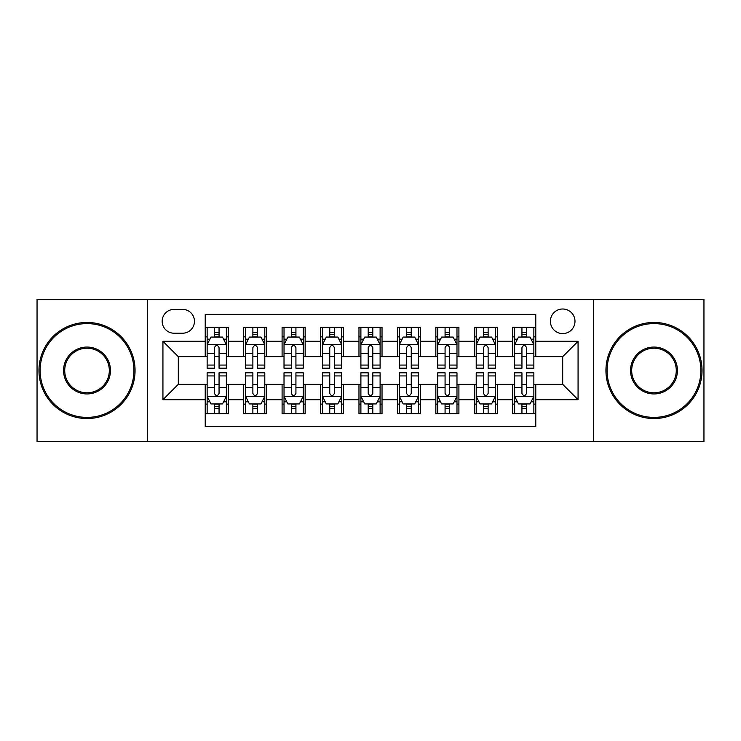 <?xml version="1.0" encoding="UTF-8"?>
<svg xmlns="http://www.w3.org/2000/svg" width="741" height="741" viewBox="0 0 741 741"><rect width="100%" height="100%" fill="white"/><g stroke="black" fill="none" stroke-linecap="round" stroke-linejoin="round"><path stroke-width="1.11" d="M562.688 308.997A12.301 12.301 0 0 0 550.387 321.298A12.301 12.301 0 0 0 562.688 333.598A12.301 12.301 0 0 0 574.988 321.298A12.301 12.301 0 0 0 562.688 308.997M593.439 441.608L703.95 441.608L703.95 299.392L593.439 299.392L593.439 441.608L147.561 441.608L147.561 299.392L37.05 299.392L37.05 441.608L147.561 441.608M535.78 327.253L512.716 327.253L512.716 341.286L497.35 341.286L497.35 356.662L512.716 356.662L512.716 341.286M497.35 341.286L497.35 327.253L474.286 327.253L474.286 341.286L458.911 341.286L458.911 356.662L474.286 356.662L474.286 341.286M458.911 341.286L458.911 327.253L435.847 327.253L435.847 341.286L420.471 341.286L420.471 356.662L435.847 356.662L435.847 341.286M420.471 341.286L420.471 327.253L397.408 327.253L397.408 341.286L382.032 341.286L382.032 356.662L397.408 356.662L397.408 341.286M382.032 341.286L382.032 327.253L358.968 327.253L358.968 341.286L343.592 341.286L343.592 356.662L358.968 356.662L358.968 341.286M343.592 341.286L343.592 327.253L320.529 327.253L320.529 341.286L305.153 341.286L305.153 356.662L320.529 356.662L320.529 341.286M305.153 341.286L305.153 327.253L282.089 327.253L282.089 341.286L266.714 341.286L266.714 356.662L282.089 356.662L282.089 341.286M266.714 341.286L266.714 327.253L243.65 327.253L243.65 356.662L228.284 356.662L228.284 327.253L205.22 327.253M205.22 413.747L228.284 413.747L228.284 384.338L243.65 384.338L243.65 413.747L266.714 413.747L266.714 384.338L282.089 384.338L282.089 399.714L266.714 399.714M282.089 399.714L282.089 413.747L305.153 413.747L305.153 384.338L320.529 384.338L320.529 399.714L305.153 399.714M320.529 399.714L320.529 413.747L343.592 413.747L343.592 384.338L358.968 384.338L358.968 399.714L343.592 399.714M358.968 399.714L358.968 413.747L382.032 413.747L382.032 384.338L397.408 384.338L397.408 399.714L382.032 399.714M397.408 399.714L397.408 413.747L420.471 413.747L420.471 384.338L435.847 384.338L435.847 399.714L420.471 399.714M435.847 399.714L435.847 413.747L458.911 413.747L458.911 384.338L474.286 384.338L474.286 399.714L458.911 399.714M474.286 399.714L474.286 413.747L497.35 413.747L497.35 384.338L512.716 384.338L512.716 399.714L497.35 399.714M174.079 333.218L182.536 333.218A11.912 11.912 0 0 0 194.457 321.298A11.912 11.912 0 0 0 182.536 309.386L174.079 309.386A11.912 11.912 0 0 0 162.168 321.298A11.912 11.912 0 0 0 174.079 333.218M593.439 299.392L147.561 299.392M535.78 341.286L535.78 314.379L205.22 314.379L205.22 356.662L178.312 356.662L178.312 384.338L205.22 384.338L205.22 426.621L535.78 426.621L535.78 384.338L562.688 384.338L562.688 356.662L535.78 356.662L535.78 341.286L578.063 341.286L578.063 399.714L535.78 399.714M205.22 399.714L162.937 399.714L162.937 341.286L205.22 341.286M512.716 399.714L512.716 413.747L535.78 413.747M205.22 336.868L207.137 336.868M214.445 336.868L219.058 336.868M226.357 336.868L228.284 336.868M205.22 356.282L207.137 356.282M214.445 356.282L219.058 356.282M226.357 356.282L228.284 356.282M205.22 384.718L207.137 384.718M214.445 384.718L219.058 384.718M226.357 384.718L228.284 384.718M205.22 404.132L207.137 404.132M214.445 404.132L219.058 404.132M226.357 404.132L228.284 404.132M243.65 356.282L245.577 356.282M252.876 356.282L257.488 356.282M264.796 356.282L266.714 356.282M243.65 336.868L245.577 336.868M252.876 336.868L257.488 336.868M264.796 336.868L266.714 336.868M243.65 384.718L245.577 384.718M252.876 384.718L257.488 384.718M264.796 384.718L266.714 384.718M243.65 404.132L245.577 404.132M252.876 404.132L257.488 404.132M264.796 404.132L266.714 404.132M282.089 384.718L284.016 384.718M291.315 384.718L295.928 384.718M303.236 384.718L305.153 384.718M282.089 404.132L284.016 404.132M291.315 404.132L295.928 404.132M303.236 404.132L305.153 404.132M282.089 336.868L284.016 336.868M291.315 336.868L295.928 336.868M303.236 336.868L305.153 336.868M282.089 356.282L284.016 356.282M291.315 356.282L295.928 356.282M303.236 356.282L305.153 356.282M320.529 384.718L322.455 384.718M329.754 384.718L334.367 384.718M341.675 384.718L343.592 384.718M320.529 404.132L322.455 404.132M329.754 404.132L334.367 404.132M341.675 404.132L343.592 404.132M320.529 336.868L322.455 336.868M329.754 336.868L334.367 336.868M341.675 336.868L343.592 336.868M320.529 356.282L322.455 356.282M329.754 356.282L334.367 356.282M341.675 356.282L343.592 356.282M358.968 384.718L360.895 384.718M368.194 384.718L372.806 384.718M380.105 384.718L382.032 384.718M358.968 404.132L360.895 404.132M368.194 404.132L372.806 404.132M380.105 404.132L382.032 404.132M358.968 336.868L360.895 336.868M368.194 336.868L372.806 336.868M380.105 336.868L382.032 336.868M358.968 356.282L360.895 356.282M368.194 356.282L372.806 356.282M380.105 356.282L382.032 356.282M397.408 384.718L399.325 384.718M406.633 384.718L411.246 384.718M418.545 384.718L420.471 384.718M397.408 404.132L399.325 404.132M406.633 404.132L411.246 404.132M418.545 404.132L420.471 404.132M397.408 336.868L399.325 336.868M406.633 336.868L411.246 336.868M418.545 336.868L420.471 336.868M397.408 356.282L399.325 356.282M406.633 356.282L411.246 356.282M418.545 356.282L420.471 356.282M435.847 384.718L437.764 384.718M445.072 384.718L449.685 384.718M456.984 384.718L458.911 384.718M435.847 404.132L437.764 404.132M445.072 404.132L449.685 404.132M456.984 404.132L458.911 404.132M435.847 336.868L437.764 336.868M445.072 336.868L449.685 336.868M456.984 336.868L458.911 336.868M435.847 356.282L437.764 356.282M445.072 356.282L449.685 356.282M456.984 356.282L458.911 356.282M474.286 384.718L476.204 384.718M483.512 384.718L488.124 384.718M495.423 384.718L497.35 384.718M474.286 404.132L476.204 404.132M483.512 404.132L488.124 404.132M495.423 404.132L497.35 404.132M474.286 336.868L476.204 336.868M483.512 336.868L488.124 336.868M495.423 336.868L497.35 336.868M474.286 356.282L476.204 356.282M483.512 356.282L488.124 356.282M495.423 356.282L497.35 356.282M512.716 384.718L514.643 384.718M521.942 384.718L526.555 384.718M533.863 384.718L535.78 384.718M512.716 404.132L514.643 404.132M521.942 404.132L526.555 404.132M533.863 404.132L535.78 404.132M512.716 336.868L514.643 336.868M521.942 336.868L526.555 336.868M533.863 336.868L535.78 336.868M512.716 356.282L514.643 356.282M521.942 356.282L526.555 356.282M533.863 356.282L535.78 356.282M178.312 356.662L162.937 341.286M178.312 384.338L162.937 399.714M578.063 341.286L562.688 356.662M578.063 399.714L562.688 384.338M219.058 332.255L214.445 332.255M226.357 365.063L219.058 365.063L219.058 368.194L226.357 368.194L226.357 344.75L222.513 337.062L210.981 337.062L207.137 344.75L207.137 368.194L214.445 368.194L214.445 365.063L207.137 365.063M207.137 344.75L207.137 327.253M226.357 344.75L226.357 327.253M214.445 337.062L214.445 327.253M219.058 327.253L219.058 337.062M219.058 365.063L219.058 347.631C217.521 344.667 215.983 344.667 214.445 347.631L214.445 365.063M214.445 408.745L219.058 408.745M207.137 375.937L214.445 375.937L214.445 372.806L207.137 372.806L207.137 396.25L210.981 403.938L222.513 403.938L226.357 396.25L226.357 372.806L219.058 372.806L219.058 375.937L226.357 375.937M226.357 396.25L226.357 413.747M207.137 396.25L207.137 413.747M219.058 403.938L219.058 413.747M214.445 413.747L214.445 403.938M214.445 375.937L214.445 393.369C215.974 396.333 217.511 396.333 219.058 393.369L219.058 375.937M87.021 323.604A46.896 46.896 0 0 0 40.125 370.5A46.896 46.896 0 0 0 87.021 417.396A46.896 46.896 0 0 0 133.917 370.5A46.896 46.896 0 0 0 87.021 323.604M87.021 418.545A48.045 48.045 0 0 1 38.967 370.5A48.045 48.045 0 0 1 87.021 322.455A48.045 48.045 0 0 1 135.066 370.5A48.045 48.045 0 0 1 87.021 418.545M87.021 347.057A23.443 23.443 0 0 1 110.465 370.5A23.443 23.443 0 0 1 87.021 393.943A23.443 23.443 0 0 1 63.569 370.5A23.443 23.443 0 0 1 87.021 347.057M87.021 392.795A22.295 22.295 0 0 0 109.316 370.5A22.295 22.295 0 0 0 87.021 348.205A22.295 22.295 0 0 0 64.726 370.5A22.295 22.295 0 0 0 87.021 392.795M653.979 323.604A46.896 46.896 0 0 0 607.083 370.5A46.896 46.896 0 0 0 653.979 417.396A46.896 46.896 0 0 0 700.875 370.5A46.896 46.896 0 0 0 653.979 323.604M653.979 418.545A48.045 48.045 0 0 1 605.934 370.5A48.045 48.045 0 0 1 653.979 322.455A48.045 48.045 0 0 1 702.033 370.5A48.045 48.045 0 0 1 653.979 418.545M653.979 347.057A23.443 23.443 0 0 1 677.431 370.5A23.443 23.443 0 0 1 653.979 393.943A23.443 23.443 0 0 1 630.535 370.5A23.443 23.443 0 0 1 653.979 347.057M653.979 392.795A22.295 22.295 0 0 0 676.274 370.5A22.295 22.295 0 0 0 653.979 348.205A22.295 22.295 0 0 0 631.684 370.5A22.295 22.295 0 0 0 653.979 392.795M257.488 332.255L252.876 332.255M264.796 365.063L257.488 365.063L257.488 368.194L264.796 368.194L264.796 344.75L260.952 337.062L249.421 337.062L245.577 344.75L245.577 368.194L252.876 368.194L252.876 365.063L245.577 365.063M245.577 344.75L245.577 327.253M264.796 344.75L264.796 327.253M252.876 337.062L252.876 327.253M257.488 327.253L257.488 337.062M257.488 365.063L257.488 347.631C255.96 344.667 254.422 344.667 252.876 347.631L252.876 365.063M295.928 332.255L291.315 332.255M303.236 365.063L295.928 365.063L295.928 368.194L303.236 368.194L303.236 344.75L299.392 337.062L287.86 337.062L284.016 344.75L284.016 368.194L291.315 368.194L291.315 365.063L284.016 365.063M284.016 344.75L284.016 327.253M303.236 344.75L303.236 327.253M291.315 337.062L291.315 327.253M295.928 327.253L295.928 337.062M295.928 365.063L295.928 347.631C294.399 344.667 292.862 344.667 291.315 347.631L291.315 365.063M334.367 332.255L329.754 332.255M341.675 365.063L334.367 365.063L334.367 368.194L341.675 368.194L341.675 344.75L337.831 337.062L326.299 337.062L322.455 344.75L322.455 368.194L329.754 368.194L329.754 365.063L322.455 365.063M322.455 344.75L322.455 327.253M341.675 344.75L341.675 327.253M329.754 337.062L329.754 327.253M334.367 327.253L334.367 337.062M334.367 365.063L334.367 347.631C332.829 344.667 331.292 344.667 329.754 347.631L329.754 365.063M372.806 332.255L368.194 332.255M380.105 365.063L372.806 365.063L372.806 368.194L380.105 368.194L380.105 344.75L376.261 337.062L364.739 337.062L360.895 344.75L360.895 368.194L368.194 368.194L368.194 365.063L360.895 365.063M360.895 344.75L360.895 327.253M380.105 344.75L380.105 327.253M368.194 337.062L368.194 327.253M372.806 327.253L372.806 337.062M372.806 365.063L372.806 347.631C371.269 344.667 369.731 344.667 368.194 347.631L368.194 365.063M252.876 408.745L257.488 408.745M245.577 375.937L252.876 375.937L252.876 372.806L245.577 372.806L245.577 396.25L249.421 403.938L260.952 403.938L264.796 396.25L264.796 372.806L257.488 372.806L257.488 375.937L264.796 375.937M264.796 396.25L264.796 413.747M245.577 396.25L245.577 413.747M257.488 403.938L257.488 413.747M252.876 413.747L252.876 403.938M252.876 375.937L252.876 393.369C254.413 396.333 255.951 396.333 257.488 393.369L257.488 375.937M291.315 408.745L295.928 408.745M284.016 375.937L291.315 375.937L291.315 372.806L284.016 372.806L284.016 396.25L287.86 403.938L299.392 403.938L303.236 396.25L303.236 372.806L295.928 372.806L295.928 375.937L303.236 375.937M303.236 396.25L303.236 413.747M284.016 396.25L284.016 413.747M295.928 403.938L295.928 413.747M291.315 413.747L291.315 403.938M291.315 375.937L291.315 393.369C292.852 396.333 294.39 396.333 295.928 393.369L295.928 375.937M329.754 408.745L334.367 408.745M322.455 375.937L329.754 375.937L329.754 372.806L322.455 372.806L322.455 396.25L326.299 403.938L337.831 403.938L341.675 396.25L341.675 372.806L334.367 372.806L334.367 375.937L341.675 375.937M341.675 396.25L341.675 413.747M322.455 396.25L322.455 413.747M334.367 403.938L334.367 413.747M329.754 413.747L329.754 403.938M329.754 375.937L329.754 393.369C331.292 396.333 332.829 396.333 334.367 393.369L334.367 375.937M368.194 408.745L372.806 408.745M360.895 375.937L368.194 375.937L368.194 372.806L360.895 372.806L360.895 396.25L364.739 403.938L376.261 403.938L380.105 396.25L380.105 372.806L372.806 372.806L372.806 375.937L380.105 375.937M380.105 396.25L380.105 413.747M360.895 396.25L360.895 413.747M372.806 403.938L372.806 413.747M368.194 413.747L368.194 403.938M368.194 375.937L368.194 393.369C369.731 396.333 371.269 396.333 372.806 393.369L372.806 375.937M411.246 332.255L406.633 332.255M418.545 365.063L411.246 365.063L411.246 368.194L418.545 368.194L418.545 344.75L414.701 337.062L403.169 337.062L399.325 344.75L399.325 368.194L406.633 368.194L406.633 365.063L399.325 365.063M399.325 344.75L399.325 327.253M418.545 344.75L418.545 327.253M406.633 337.062L406.633 327.253M411.246 327.253L411.246 337.062M411.246 365.063L411.246 347.631C409.708 344.667 408.171 344.667 406.633 347.631L406.633 365.063M406.633 408.745L411.246 408.745M399.325 375.937L406.633 375.937L406.633 372.806L399.325 372.806L399.325 396.25L403.169 403.938L414.701 403.938L418.545 396.25L418.545 372.806L411.246 372.806L411.246 375.937L418.545 375.937M418.545 396.25L418.545 413.747M399.325 396.25L399.325 413.747M411.246 403.938L411.246 413.747M406.633 413.747L406.633 403.938M406.633 375.937L406.633 393.369C408.171 396.333 409.708 396.333 411.246 393.369L411.246 375.937M449.685 332.255L445.072 332.255M456.984 365.063L449.685 365.063L449.685 368.194L456.984 368.194L456.984 344.75L453.14 337.062L441.608 337.062L437.764 344.75L437.764 368.194L445.072 368.194L445.072 365.063L437.764 365.063M437.764 344.75L437.764 327.253M456.984 344.75L456.984 327.253M445.072 337.062L445.072 327.253M449.685 327.253L449.685 337.062M449.685 365.063L449.685 347.631C448.148 344.667 446.61 344.667 445.072 347.631L445.072 365.063M445.072 408.745L449.685 408.745M437.764 375.937L445.072 375.937L445.072 372.806L437.764 372.806L437.764 396.25L441.608 403.938L453.14 403.938L456.984 396.25L456.984 372.806L449.685 372.806L449.685 375.937L456.984 375.937M456.984 396.25L456.984 413.747M437.764 396.25L437.764 413.747M449.685 403.938L449.685 413.747M445.072 413.747L445.072 403.938M445.072 375.937L445.072 393.369C446.601 396.333 448.138 396.333 449.685 393.369L449.685 375.937M488.124 332.255L483.512 332.255M495.423 365.063L488.124 365.063L488.124 368.194L495.423 368.194L495.423 344.75L491.579 337.062L480.048 337.062L476.204 344.75L476.204 368.194L483.512 368.194L483.512 365.063L476.204 365.063M476.204 344.75L476.204 327.253M495.423 344.75L495.423 327.253M483.512 337.062L483.512 327.253M488.124 327.253L488.124 337.062M488.124 365.063L488.124 347.631C486.587 344.667 485.049 344.667 483.512 347.631L483.512 365.063M483.512 408.745L488.124 408.745M476.204 375.937L483.512 375.937L483.512 372.806L476.204 372.806L476.204 396.25L480.048 403.938L491.579 403.938L495.423 396.25L495.423 372.806L488.124 372.806L488.124 375.937L495.423 375.937M495.423 396.25L495.423 413.747M476.204 396.25L476.204 413.747M488.124 403.938L488.124 413.747M483.512 413.747L483.512 403.938M483.512 375.937L483.512 393.369C485.04 396.333 486.578 396.333 488.124 393.369L488.124 375.937M526.555 332.255L521.942 332.255M533.863 365.063L526.555 365.063L526.555 368.194L533.863 368.194L533.863 344.75L530.019 337.062L518.487 337.062L514.643 344.75L514.643 368.194L521.942 368.194L521.942 365.063L514.643 365.063M514.643 344.75L514.643 327.253M533.863 344.75L533.863 327.253M521.942 337.062L521.942 327.253M526.555 327.253L526.555 337.062M526.555 365.063L526.555 347.631C525.026 344.667 523.489 344.667 521.942 347.631L521.942 365.063M521.942 408.745L526.555 408.745M514.643 375.937L521.942 375.937L521.942 372.806L514.643 372.806L514.643 396.25L518.487 403.938L530.019 403.938L533.863 396.25L533.863 372.806L526.555 372.806L526.555 375.937L533.863 375.937M533.863 396.25L533.863 413.747M514.643 396.25L514.643 413.747M526.555 403.938L526.555 413.747M521.942 413.747L521.942 403.938M521.942 375.937L521.942 393.369C523.479 396.333 525.017 396.333 526.555 393.369L526.555 375.937M243.65 399.714L228.284 399.714M243.65 341.286L228.284 341.286M226.264 344.556L207.23 344.556M207.137 339.174L209.925 339.174M223.569 339.174L226.357 339.174M214.445 353.652L207.137 353.652M226.357 353.652L219.058 353.652M219.058 334.7L214.445 334.7M207.23 396.444L226.264 396.444M226.357 401.826L223.569 401.826M209.925 401.826L207.137 401.826M219.058 387.348L226.357 387.348M207.137 387.348L214.445 387.348M214.445 406.3L219.058 406.3M264.704 344.556L245.669 344.556M245.577 339.174L248.365 339.174M262.008 339.174L264.796 339.174M252.876 353.652L245.577 353.652M264.796 353.652L257.488 353.652M257.488 334.7L252.876 334.7M303.134 344.556L284.109 344.556M284.016 339.174L286.804 339.174M300.448 339.174L303.236 339.174M291.315 353.652L284.016 353.652M303.236 353.652L295.928 353.652M295.928 334.7L291.315 334.7M341.573 344.556L322.548 344.556M322.455 339.174L325.234 339.174M338.887 339.174L341.675 339.174M329.754 353.652L322.455 353.652M341.675 353.652L334.367 353.652M334.367 334.7L329.754 334.7M380.013 344.556L360.987 344.556M360.895 339.174L363.674 339.174M377.326 339.174L380.105 339.174M368.194 353.652L360.895 353.652M380.105 353.652L372.806 353.652M372.806 334.7L368.194 334.7M245.669 396.444L264.704 396.444M264.796 401.826L262.008 401.826M248.365 401.826L245.577 401.826M257.488 387.348L264.796 387.348M245.577 387.348L252.876 387.348M252.876 406.3L257.488 406.3M284.109 396.444L303.134 396.444M303.236 401.826L300.448 401.826M286.804 401.826L284.016 401.826M295.928 387.348L303.236 387.348M284.016 387.348L291.315 387.348M291.315 406.3L295.928 406.3M322.548 396.444L341.573 396.444M341.675 401.826L338.887 401.826M325.234 401.826L322.455 401.826M334.367 387.348L341.675 387.348M322.455 387.348L329.754 387.348M329.754 406.3L334.367 406.3M360.987 396.444L380.013 396.444M380.105 401.826L377.326 401.826M363.674 401.826L360.895 401.826M372.806 387.348L380.105 387.348M360.895 387.348L368.194 387.348M368.194 406.3L372.806 406.3M418.452 344.556L399.427 344.556M399.325 339.174L402.113 339.174M415.766 339.174L418.545 339.174M406.633 353.652L399.325 353.652M418.545 353.652L411.246 353.652M411.246 334.7L406.633 334.7M399.427 396.444L418.452 396.444M418.545 401.826L415.766 401.826M402.113 401.826L399.325 401.826M411.246 387.348L418.545 387.348M399.325 387.348L406.633 387.348M406.633 406.3L411.246 406.3M456.891 344.556L437.866 344.556M437.764 339.174L440.552 339.174M454.196 339.174L456.984 339.174M445.072 353.652L437.764 353.652M456.984 353.652L449.685 353.652M449.685 334.7L445.072 334.7M437.866 396.444L456.891 396.444M456.984 401.826L454.196 401.826M440.552 401.826L437.764 401.826M449.685 387.348L456.984 387.348M437.764 387.348L445.072 387.348M445.072 406.3L449.685 406.3M495.331 344.556L476.296 344.556M476.204 339.174L478.992 339.174M492.635 339.174L495.423 339.174M483.512 353.652L476.204 353.652M495.423 353.652L488.124 353.652M488.124 334.7L483.512 334.7M476.296 396.444L495.331 396.444M495.423 401.826L492.635 401.826M478.992 401.826L476.204 401.826M488.124 387.348L495.423 387.348M476.204 387.348L483.512 387.348M483.512 406.3L488.124 406.3M533.77 344.556L514.736 344.556M514.643 339.174L517.431 339.174M531.075 339.174L533.863 339.174M521.942 353.652L514.643 353.652M533.863 353.652L526.555 353.652M526.555 334.7L521.942 334.7M514.736 396.444L533.77 396.444M533.863 401.826L531.075 401.826M517.431 401.826L514.643 401.826M526.555 387.348L533.863 387.348M514.643 387.348L521.942 387.348M521.942 406.3L526.555 406.3"/></g></svg>
